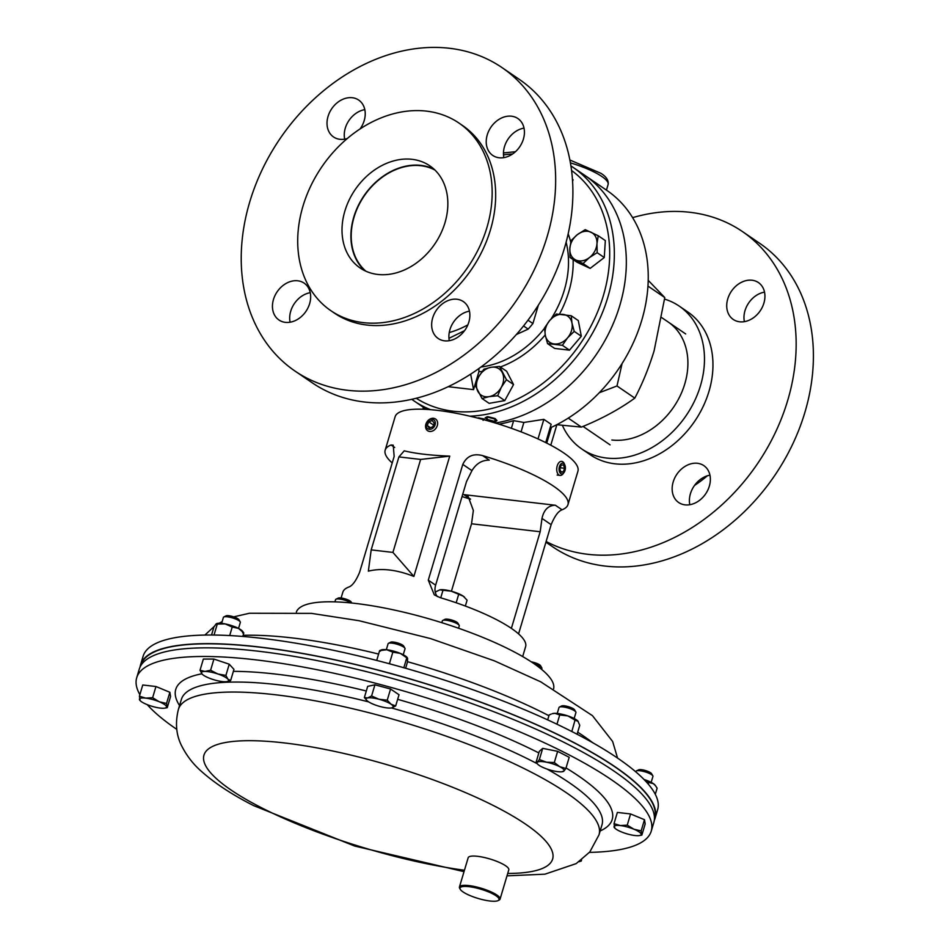 <?xml version="1.0" encoding="UTF-8"?>
<svg xmlns="http://www.w3.org/2000/svg" width="948" height="948" viewBox="0 0 948 948"><rect width="100%" height="100%" fill="white"/><g stroke="black" fill="none" stroke-linecap="round" stroke-linejoin="round"><path stroke-width="1.42" d="M364.755 270.678A61.833 48.218 124.3 0 1 353.758 217.139A61.833 48.218 124.3 0 1 433.994 169.159M444.991 222.697A61.833 48.218 -55.7 0 0 429.764 165.805A61.833 48.218 -55.7 0 0 344.871 211.072A61.833 48.218 -55.7 0 0 360.098 267.964A61.833 48.218 -55.7 0 0 444.991 222.697M468.833 322.142A22.325 17.408 -55.7 0 0 463.335 301.594A22.325 17.408 -55.7 0 0 432.679 317.947A22.325 17.408 -55.7 0 0 438.177 338.483A22.325 17.408 -55.7 0 0 468.833 322.142M449.305 340.688A22.325 17.408 124.3 0 1 449.921 329.703A22.325 17.408 124.3 0 1 469.438 311.157M523.403 139.083A22.325 17.408 -55.7 0 0 517.904 118.547A22.325 17.408 -55.7 0 0 487.248 134.889A22.325 17.408 -55.7 0 0 492.747 155.425A22.325 17.408 -55.7 0 0 523.403 139.083M503.874 157.629A22.325 17.408 124.3 0 1 504.49 146.644A22.325 17.408 124.3 0 1 524.019 128.099M360.086 128.928A22.325 17.408 -55.7 0 0 364.198 120.609A22.325 17.408 -55.7 0 0 358.7 100.073A22.325 17.408 -55.7 0 0 328.044 116.414A22.325 17.408 -55.7 0 0 333.542 136.962A22.325 17.408 -55.7 0 0 347.264 138.538M344.681 139.155A22.325 17.408 124.3 0 1 345.285 128.17A22.325 17.408 124.3 0 1 364.814 109.624M309.629 303.668A22.325 17.408 -55.7 0 0 304.13 283.132A22.325 17.408 -55.7 0 0 273.474 299.473A22.325 17.408 -55.7 0 0 278.973 320.009A22.325 17.408 -55.7 0 0 309.629 303.668M290.1 322.213A22.325 17.408 124.3 0 1 290.716 311.228A22.325 17.408 124.3 0 1 310.245 292.683M547.162 236.538A183.675 143.255 124.3 0 1 294.947 371.024A183.675 143.255 124.3 0 1 249.715 202.019A183.675 143.255 124.3 0 1 501.93 67.533A183.675 143.255 124.3 0 1 547.162 236.538M501.93 67.533L519.172 79.288A183.675 143.255 124.3 0 1 564.404 248.293A183.675 143.255 124.3 0 1 312.188 382.779L294.947 371.024M486.916 227.556A113.594 88.602 124.3 0 1 330.923 310.731A113.594 88.602 124.3 0 1 302.957 206.214A113.594 88.602 124.3 0 1 458.939 123.039A113.594 88.602 124.3 0 1 486.916 227.556M458.939 123.039L462.446 125.432A113.594 88.602 124.3 0 1 490.424 229.949A113.594 88.602 124.3 0 1 334.431 313.124L330.923 310.731M689.812 504.715A22.325 17.408 124.3 0 1 709.945 475.185M697.455 463.288A22.325 17.408 -55.7 0 0 674.715 478.005A22.325 17.408 -55.7 0 0 678.673 502.511A22.325 17.408 -55.7 0 0 685.06 504.857A22.325 17.408 -55.7 0 0 707.8 490.14A22.325 17.408 -55.7 0 0 703.831 465.622A22.325 17.408 -55.7 0 0 697.455 463.288M744.381 321.656A22.325 17.408 124.3 0 1 764.515 292.126M752.025 280.229A22.325 17.408 -55.7 0 0 729.285 294.947A22.325 17.408 -55.7 0 0 733.254 319.452A22.325 17.408 -55.7 0 0 739.63 321.799A22.325 17.408 -55.7 0 0 762.37 307.081A22.325 17.408 -55.7 0 0 758.412 282.563A22.325 17.408 -55.7 0 0 752.025 280.229M562.377 425.356A86.469 67.438 -55.7 0 0 581.752 448.961L590.225 454.744A86.469 67.438 -55.7 0 0 614.944 463.809A86.469 67.438 -55.7 0 0 703.013 406.811A86.469 67.438 -55.7 0 0 687.667 311.868L679.183 306.086A86.469 67.438 -55.7 0 0 664.595 299.118M581.752 448.961A86.469 67.438 -55.7 0 0 606.471 458.026A86.469 67.438 -55.7 0 0 694.54 401.028A86.469 67.438 -55.7 0 0 679.183 306.086M545.918 542.185L552.696 546.806A183.675 143.255 -55.7 0 0 605.203 566.075A183.675 143.255 -55.7 0 0 792.279 444.991A183.675 143.255 -55.7 0 0 759.68 243.316L742.438 231.561A183.675 143.255 -55.7 0 0 689.919 212.293A183.675 143.255 -55.7 0 0 632.612 217.649M546.119 541.486A183.675 143.255 -55.7 0 0 587.961 554.319A183.675 143.255 -55.7 0 0 775.037 433.224A183.675 143.255 -55.7 0 0 742.438 231.561M694.54 485.412A113.594 88.602 -55.7 0 0 707.362 475.801M611.839 440.002A67.107 52.341 -55.7 0 0 679.645 396.88A67.107 52.341 -55.7 0 0 669.869 323.221M574.227 331.385L571.988 323.067L571.206 315.743L556.358 314.013L549.71 320.483L544.531 327.937L545.301 335.26L547.541 343.591L562.389 345.309L567.579 337.844L574.227 331.385L581.325 336.232L569.487 350.156L562.389 345.309M571.206 315.743L578.304 320.578L581.325 336.232M569.487 350.156L554.639 348.426L547.541 343.591M549.71 320.483A15.879 12.383 124.3 0 1 563.053 314.381A15.879 12.383 124.3 0 1 571.988 323.067A15.879 12.383 124.3 0 1 567.579 337.844A15.879 12.383 -55.7 0 1 554.236 343.946A15.879 12.383 124.3 0 1 545.301 335.26A15.879 12.383 124.3 0 1 549.71 320.483M497.688 395.754L501.338 387.234L506.445 379.71L499.549 366.426L490.981 367.303L483.895 369.175L478.776 376.7L475.126 385.22L482.034 398.516L489.132 396.643L497.688 395.754L504.786 400.601L489.132 403.35L482.034 398.516M499.549 366.426L506.647 371.261L513.543 384.556L504.786 400.601M513.543 384.556L506.445 379.71M490.981 367.303A15.879 12.383 124.3 0 1 502.262 372.564A15.879 12.383 124.3 0 1 501.338 387.234A15.879 12.383 124.3 0 1 489.132 396.643A15.879 12.383 -55.7 0 1 477.851 391.37A15.879 12.383 124.3 0 1 478.776 376.7A15.879 12.383 124.3 0 1 490.981 367.303M598.235 235.744L585.212 229.665L577.427 234.594L571.111 240.519L569.843 248.483L570.044 257.453L583.067 263.532L589.383 257.607L597.169 252.689L596.967 243.719L598.235 235.744L605.334 240.591L604.267 257.524L597.169 252.689M604.267 257.524L590.166 268.379L583.067 263.532M590.166 268.379L577.142 262.3L570.044 257.453M569.843 248.483A15.879 12.383 124.3 0 1 577.427 234.594A15.879 12.383 124.3 0 1 590.995 232.201A15.879 12.383 124.3 0 1 596.967 243.719A15.879 12.383 -55.7 0 1 589.383 257.607A15.879 12.383 124.3 0 1 575.815 260.001A15.879 12.383 124.3 0 1 569.843 248.483M573.078 179.741L572.58 181.376M556.974 724.213L559.723 714.97L554.924 713.334L552.329 713.678A14.125 3.354 16.6 0 1 554.924 713.334A14.125 3.354 16.6 0 1 567.864 715.906A14.125 3.354 16.6 0 1 577.889 721.061A14.125 3.354 16.6 0 1 578.138 721.369A14.125 3.354 16.6 0 1 578.162 721.392L575.033 720.125L571.81 731.524M577.095 734.238L579.761 725.291L577.889 721.061M559.723 714.97L567.864 715.906L575.033 720.125M551.226 714.081L549.153 714.982L547.683 719.888M463.631 892.317A20.346 4.823 -163.4 0 0 482.496 899.628A20.346 4.823 -163.4 0 0 498.091 900.6A20.346 4.823 -163.4 0 0 495.413 895.362A20.346 4.823 -163.4 0 0 471.926 887.091A20.346 4.823 -163.4 0 0 460.278 889.331A20.346 4.823 -163.4 0 0 463.631 892.317M460.278 889.331L459.709 888.347A21.188 5.024 16.6 0 1 459.448 886.996A21.188 5.024 16.6 0 1 474.213 886.463A21.188 5.024 16.6 0 1 496.302 894.639A21.188 5.024 16.6 0 1 500.07 899.107A21.188 5.024 16.6 0 1 499.11 900.09L498.091 900.6M459.448 886.996L468.17 857.739A21.188 5.024 16.6 0 1 482.935 857.205A21.188 5.024 16.6 0 1 505.023 865.382A21.188 5.024 16.6 0 1 508.792 869.849L500.07 899.107M139.877 694.647A268.45 63.611 16.6 0 1 136.702 677.761A268.45 63.611 16.6 0 1 298.359 666.183A268.45 63.611 16.6 0 1 568.006 754.312A268.45 63.611 16.6 0 1 651.24 831.147A268.45 63.611 16.6 0 1 589.455 852.37M136.702 677.761L139.273 669.134A268.45 63.611 16.6 0 1 300.931 657.557A268.45 63.611 16.6 0 1 570.577 745.685A268.45 63.611 16.6 0 1 653.812 822.52L651.24 831.147M176.778 729.356A268.45 63.611 16.6 0 1 147.248 704.66M403.244 654.736L405.021 648.776A8.828 2.097 -163.4 0 0 404.915 648.207L403.658 646.062A6.968 1.647 -163.4 0 0 402.71 645.173A6.968 1.647 -163.4 0 0 396.24 642.578A6.968 1.647 -163.4 0 0 390.718 642.199L388.502 643.313A8.828 2.097 -163.4 0 0 388.099 643.728L386.322 649.688M404.915 648.207A8.828 2.097 -163.4 0 0 403.706 647.081A8.828 2.097 -163.4 0 0 395.494 643.799A8.828 2.097 -163.4 0 0 388.502 643.313M371.58 695.986L367.623 697.941L364.364 697.538L366.995 700.619A14.125 3.354 16.6 0 1 367.623 697.941A14.125 3.354 16.6 0 1 379.058 699.269L371.58 695.986L374.922 684.8L390.576 689.006L387.234 700.193L379.058 699.269A14.125 3.354 -163.4 0 1 391.109 704.245L387.234 700.193M364.364 697.538L367.694 686.352L374.922 684.8M395.671 705.952L391.109 704.245A14.125 3.354 16.6 0 1 391.714 707.895L395.671 705.952L399.013 694.754L390.576 689.006M391.571 707.931L391.714 707.895A14.125 3.354 16.6 0 1 391.536 707.931A14.125 3.354 16.6 0 1 380.278 706.568A14.125 3.354 16.6 0 1 368.227 701.591A14.125 3.354 16.6 0 1 366.995 700.619M216.582 623.618A14.125 3.354 16.6 0 1 216.725 623.571A14.125 3.354 16.6 0 1 225.245 623.914A14.125 3.354 16.6 0 1 238.505 628.382A14.125 3.354 16.6 0 1 242.546 631.261L243.672 632.778M242.771 636.452L243.802 633.003L238.505 628.382L232.224 627.043L225.245 623.914L217.282 624.068L214.023 635.042M229.689 635.563L232.224 627.043M211.534 635.018L213.904 627.055L216.085 623.926L217.282 624.068L216.085 623.926M242.593 632.849L243.802 633.003M651.169 782.349L652.947 776.388A8.828 2.097 -163.4 0 0 652.84 775.82L651.584 773.675A6.968 1.647 -163.4 0 0 641.405 769.669A6.968 1.647 -163.4 0 0 638.644 769.812L636.428 770.925A8.828 2.097 -163.4 0 0 636.025 771.34L635.847 771.909M652.84 775.82A8.828 2.097 -163.4 0 0 639.924 770.748A8.828 2.097 -163.4 0 0 636.428 770.925M614.031 823.611L617.361 812.424L630.574 813.953L644.486 819.7L641.156 830.886L633.845 829.192L627.244 825.139L620.288 825.554L614.031 823.611L614.731 827.829M630.574 813.953L627.244 825.139M644.486 819.7L645.185 823.919L641.855 835.105L641.156 830.886M639.462 835.544A14.125 3.354 -163.4 0 0 641.156 834.169A14.125 3.354 16.6 0 0 633.845 829.192A14.125 3.354 16.6 0 0 620.288 825.554A14.125 3.354 16.6 0 0 614.031 826.893A14.125 3.354 16.6 0 0 614.92 828.232A14.125 3.354 16.6 0 0 621.331 831.87A14.125 3.354 16.6 0 0 634.899 835.52A14.125 3.354 -163.4 0 0 639.462 835.544L641.855 835.105M155.958 686.518L169.87 692.277L166.54 703.463L159.228 701.757L152.628 697.716L155.958 686.518L142.757 684.989L139.415 696.176L140.114 700.394M152.628 697.716L145.672 698.119L139.415 696.176M169.87 692.277L170.569 696.484L167.239 707.682L166.54 703.463M164.845 708.12A14.125 3.354 16.6 0 1 160.283 708.085A14.125 3.354 16.6 0 1 146.727 704.447A14.125 3.354 16.6 0 1 140.304 700.797A14.125 3.354 16.6 0 1 139.415 699.458A14.125 3.354 -163.4 0 1 145.672 698.119A14.125 3.354 16.6 0 1 159.228 701.757A14.125 3.354 16.6 0 1 166.54 706.746A14.125 3.354 16.6 0 1 164.845 708.12L167.239 707.682M238.552 628.405L240.33 622.433A8.828 2.097 -163.4 0 0 240.223 621.876L238.967 619.719A6.968 1.647 -163.4 0 0 233.824 616.899A6.968 1.647 -163.4 0 0 226.027 615.856L223.811 616.982A8.828 2.097 -163.4 0 0 223.408 617.397L221.631 623.357M240.223 621.876A8.828 2.097 -163.4 0 0 233.694 618.297A8.828 2.097 -163.4 0 0 223.811 616.982M200.016 670.26L202.268 674.253A14.125 3.354 16.6 0 1 202.031 674.016A14.125 3.354 16.6 0 1 204.958 671.421L200.016 670.26L203.358 659.061L213.928 659.061L210.598 670.248L204.958 671.421A14.125 3.354 -163.4 0 1 217.898 673.992L210.598 670.248M225.897 675.403L217.898 673.992A14.125 3.354 16.6 0 1 227.911 679.159L225.897 675.403L229.238 664.204L233.966 669.371L230.637 680.557L227.911 679.159A14.125 3.354 16.6 0 1 226.845 681.6A14.125 3.354 16.6 0 1 224.996 681.742A14.125 3.354 16.6 0 1 212.056 679.171A14.125 3.354 16.6 0 1 202.303 674.277L202.279 674.265M213.928 659.061L229.238 664.204M226.999 681.565L230.637 680.557M574.156 718.513L575.934 712.54A8.828 2.097 -163.4 0 0 575.827 711.984L574.571 709.827A6.968 1.647 -163.4 0 0 568.456 706.698A6.968 1.647 -163.4 0 0 561.631 705.964A6.968 1.647 -163.4 0 0 561.453 706.082M575.827 711.984A8.828 2.097 -163.4 0 0 568.065 708.014A8.828 2.097 -163.4 0 0 559.415 707.09A8.828 2.097 -163.4 0 0 559.19 707.232A8.828 2.097 -163.4 0 0 559.012 707.492L557.234 713.465M554.307 762.524L546.486 762.216L539.365 759.561L537.326 762.228L535.987 762.548L537.895 764.384A14.125 3.354 16.6 0 1 537.326 762.228A14.125 3.354 16.6 0 1 546.486 762.216A14.125 3.354 16.6 0 1 559.735 766.683L554.307 762.524L557.637 751.337L569.203 757.298L565.873 768.484L559.735 766.683A14.125 3.354 -163.4 0 1 563.835 771.151L565.873 768.484M535.987 762.548L539.317 751.349L542.694 748.363L557.637 751.337M542.694 748.363L539.365 759.561M562.496 771.471L563.835 771.151A14.125 3.354 16.6 0 1 562.448 771.708A14.125 3.354 16.6 0 1 554.675 771.162A14.125 3.354 16.6 0 1 541.415 766.695A14.125 3.354 16.6 0 1 537.895 764.384M581.586 859.883L581.254 861.033L580.342 860.831M579.098 861.72L581.254 861.033M643.988 779.457A14.125 3.354 16.6 0 1 653.397 783.664A14.125 3.354 16.6 0 1 655.163 785.217L657.13 788.179L655.293 794.329M648.207 784.055L648.693 782.432L653.397 783.664L655.732 785.999M648.693 782.432L644.261 779.742M379.899 650.458L381.416 649.901A14.125 3.354 16.6 0 1 386.725 649.736A14.125 3.354 16.6 0 1 400.293 653.385A14.125 3.354 16.6 0 1 407.237 657.604A14.125 3.354 16.6 0 1 407.356 657.794M405.626 668.257L407.45 662.119L407.593 658.362L400.293 653.385L392.839 652.153L389.545 663.221L390.386 664.027M407.593 658.362L406.751 657.9L403.824 667.748M376.712 660.424L379.638 650.612L386.725 649.736L392.839 652.153M388.514 663.517L389.545 663.221M379.638 650.612L380.48 651.086M458.571 628.24L459.27 625.893A8.828 2.097 -163.4 0 0 459.164 625.325L457.92 623.18A6.968 1.647 -163.4 0 0 451.035 619.838A6.968 1.647 -163.4 0 0 444.968 619.317L442.752 620.43A8.828 2.097 -163.4 0 0 442.349 620.845L441.804 622.682M459.164 625.325A8.828 2.097 -163.4 0 0 450.43 621.094A8.828 2.097 -163.4 0 0 442.752 620.43M426.09 423.59A7.063 5.51 -55.7 0 0 427.619 430.712A7.063 5.51 -55.7 0 0 437.111 426.162A7.063 5.51 -55.7 0 0 435.582 419.04A7.063 5.51 -55.7 0 0 426.09 423.59M426.529 423.306A5.392 4.207 -55.7 0 0 428.84 429.243A5.392 4.207 -55.7 0 0 434.942 425.273A5.392 4.207 -55.7 0 0 432.644 419.336A5.392 4.207 -55.7 0 0 426.529 423.306M429.302 428.034L432.774 426.801L434.22 423.069L432.181 420.545L428.709 421.777L427.264 425.522L429.302 428.034M430.392 427.655L427.264 425.522M432.359 424.266L428.709 421.777M351.767 603.023L351.151 601.956A6.968 1.647 -163.4 0 0 345.57 599.006A6.968 1.647 -163.4 0 0 338.626 597.963A6.968 1.647 -163.4 0 0 338.211 598.105L335.983 599.219A8.828 2.097 -163.4 0 0 335.58 599.634L334.917 601.861M351.175 602.964A8.828 2.097 -163.4 0 0 336.516 599.041A8.828 2.097 -163.4 0 0 335.983 599.219M654.416 818.977L654.653 818.183A268.023 63.516 -163.4 0 0 655.044 810.682A268.023 63.516 -163.4 0 0 401.123 676.445A268.023 63.516 -163.4 0 0 140.944 665.046L140.707 665.828M553.608 688.758A134.225 31.805 -163.4 0 0 442.621 622.943A134.225 31.805 -163.4 0 0 298.952 608.379A134.225 31.805 -163.4 0 0 296.357 612.064M654.286 820.364A268.45 63.611 -163.4 0 0 655.068 818.314L657.639 809.675A268.45 63.611 -163.4 0 0 574.405 732.84A268.45 63.611 -163.4 0 0 304.758 644.723A268.45 63.611 -163.4 0 0 143.101 656.289L140.529 664.915A268.45 63.611 -163.4 0 0 140.055 667.072M655.068 818.314A268.45 63.611 -163.4 0 0 571.834 741.478A268.45 63.611 -163.4 0 0 302.187 653.35A268.45 63.611 -163.4 0 0 140.529 664.915M462.055 496.551A95.369 22.598 -163.4 0 0 470.528 499.169L463.868 494.631L468.051 496.207L473.348 510.451L471.535 523.782L451.426 591.232M518.568 633.904L551.144 524.659C554.651 516.115 558.289 511.15 562.046 509.787A95.369 22.598 -163.4 0 0 567.959 504.632L577.924 471.227A95.369 22.598 -163.4 0 0 563.752 452.943A95.369 22.598 -163.4 0 0 463.951 414.857A95.369 22.598 -163.4 0 0 395.126 416.729L385.172 450.146A95.369 22.598 -163.4 0 0 392.211 462.956M567.959 504.632A95.369 22.598 -163.4 0 0 553.786 486.348A95.369 22.598 -163.4 0 0 482.603 455.609C473.348 453.215 466.748 456.142 462.79 464.401L428.283 580.164L434.314 594.906L440.251 597.678A95.369 22.598 16.6 0 1 511.434 628.417A95.369 22.598 16.6 0 1 525.607 646.702L522.668 656.561M341.102 597.975L342.821 592.216A95.369 22.598 16.6 0 1 348.734 587.061C352.466 585.722 356.104 580.769 359.636 572.201L394.155 456.438L393.23 445.181L391.086 444.991A95.369 22.598 -163.4 0 0 385.172 450.146M371.178 549.887L368.369 571.146C381.534 567.899 396.702 569.653 413.885 576.431L449.743 456.118C430.759 455.396 415.591 453.63 404.239 450.833L398.907 456.912L420.639 459.436L392.922 552.411L371.178 549.887L398.907 456.912M482.603 455.609L489.263 460.147C481.987 460.1 476.216 463.596 471.95 470.646L466.534 481.513L435.63 585.177A14.125 11.021 -55.7 0 0 436.661 595.64L437.431 596.636M511.375 628.382L540.182 531.745L471.535 523.782M540.182 531.745L541.983 518.414C543.903 509.763 548.371 505.367 555.386 505.248L463.868 494.631M413.885 576.431L392.922 552.411M449.743 456.118L420.639 459.436M465.35 606.056L467.091 600.202L463.228 596.15A14.125 3.354 -163.4 0 0 451.177 591.173L463.228 596.15A14.125 3.354 16.6 0 1 464.461 597.121A14.125 3.354 16.6 0 1 464.567 597.216M456.178 602.774L458.654 594.443M440.737 597.821L443 590.237L451.177 591.173A14.125 3.354 -163.4 0 0 439.919 589.81A14.125 3.354 -163.4 0 0 439.884 589.81M435.44 592.915L435.784 591.789L439.908 589.81M439.742 589.834L443 590.237M541.628 669.395L541.924 668.435A8.828 2.097 -163.4 0 0 541.806 667.866L540.561 665.709A6.968 1.647 -163.4 0 0 539.613 664.821A6.968 1.647 -163.4 0 0 531.259 661.846M541.806 667.866A8.828 2.097 -163.4 0 0 540.609 666.74A8.828 2.097 -163.4 0 0 534.542 664.05M564.854 465.03L564.321 463.785A7.063 4.088 96.6 0 0 561.678 461.368A7.063 4.088 96.6 0 0 557.412 465.29A7.063 4.088 96.6 0 0 560.055 475.41A7.063 4.088 96.6 0 0 563.183 473.668L563.989 472.578A5.392 3.128 96.6 0 0 564.854 470.919A5.392 3.128 96.6 0 0 564.854 465.03A5.392 3.128 96.6 0 0 559.581 466.179A5.392 3.128 96.6 0 0 559.984 472.815A5.392 3.128 96.6 0 0 563.989 472.578M560.884 472.187L563.278 471.926L564.605 468.276L563.539 464.899L561.157 465.172L559.83 468.822L560.884 472.187M560.209 467.767L564.605 468.276M560.706 471.618L563.278 471.926M489.393 421.268L485.175 417.89L487.177 416.729L495.188 418.566L496.93 420.639L494.856 421.967L491.562 421.896M478.302 417.867L484.096 418.969L484.748 419.822M483.527 419.632L479.06 417.855M619.802 305.493A141.288 110.193 124.3 0 1 495.318 423.021A141.288 110.193 -55.7 0 0 619.802 305.493A141.288 110.193 -55.7 0 0 584.999 175.499A141.288 110.193 124.3 0 1 619.802 305.493M426.446 409.394A141.288 110.193 124.3 0 1 425.782 408.955A141.288 110.193 -55.7 0 0 426.446 409.394L411.74 399.333M449.245 332.57A88.685 69.168 -55.7 0 0 467.862 324.844M464.567 330.651L448.961 338.329M538.393 305.114L532.906 323.541A103.996 81.101 124.3 0 1 528.166 329.122L516.364 334.526M523.533 325.97L528.166 329.122M532.906 323.541L528 320.199M482.165 371.403A95.227 74.276 124.3 0 1 478.894 371.735L473.562 389.628L470.67 374.14M448.203 386.689L473.562 389.628M478.894 371.735L478.906 368.535M483.113 420.355L483.077 419.135M496.894 420.367L494.892 421.445L487.047 419.431L485.269 417.713M495.543 420.26L494.121 418.269L487.995 416.705L486.514 418.104L488.066 419.798L494.145 421.445L495.484 420.13L494.098 418.791L487.959 417.227L486.514 418.104M434.931 170.048A61.466 47.933 -55.7 0 0 371.142 187.183A61.466 47.933 -55.7 0 0 355.405 256.92A61.466 47.933 -55.7 0 0 365.928 271.223M556.879 424.716L581.408 427.098C601.767 418.815 619.565 409.157 634.805 398.124C642.412 383.727 648.847 367.942 654.12 350.784L664.785 297.565L648.207 280.335M599.243 392.756L616.994 385.966L622.089 363.546M550.077 427.939A141.288 110.193 -55.7 0 0 641.713 320.448A141.288 110.193 -55.7 0 0 606.921 190.441L573.019 167.322A141.288 110.193 124.3 0 1 607.81 297.328A141.288 110.193 124.3 0 1 469.9 416.184M498.956 424.159A141.288 110.193 -55.7 0 0 513.65 420.639L523.865 422.464L543.856 419.348L551.155 424.325L545.716 442.598M422.82 409.24L423.401 407.32M538.014 438.936L543.856 419.348M521.068 431.861L523.865 422.464M568.255 418.115L581.408 427.098M634.805 398.124L616.994 385.966M664.785 297.565L647.958 286.083M511.375 428.295L513.65 420.639M550.776 445.193L556.903 424.633M546.747 443.107L551.463 427.311M464.01 871.662L354.659 846.043L253.59 805.599C232.426 794.839 215.196 783.569 201.9 771.79C193.593 764.68 186.863 756.066 181.696 745.946C176.162 735.103 175.06 722.933 178.39 709.436L181.376 699.434A219.45 51.998 16.6 0 1 368.677 701.887M391.465 707.943A219.45 51.998 16.6 0 1 533.949 762.014A219.45 51.998 16.6 0 1 537.184 763.697M179.551 705.549A227.71 53.953 16.6 0 1 201.853 673.803M233.374 671.35A227.71 53.953 16.6 0 1 366.307 690.997M397.65 699.328A227.71 53.953 16.6 0 1 538.843 752.937M178.39 709.436A219.45 51.998 16.6 0 1 310.541 699.98A219.45 51.998 16.6 0 1 530.963 772.016A219.45 51.998 16.6 0 1 599.006 834.832L601.992 824.831A219.45 51.998 16.6 0 0 547.138 769.101M464.437 870.24A181.921 43.11 16.6 0 1 260.344 807.163A181.921 43.11 16.6 0 1 249.3 740.684A181.921 43.11 16.6 0 1 496.219 806.973A181.921 43.11 16.6 0 1 507.713 873.464M566.027 767.939A227.71 53.953 16.6 0 1 600.167 830.946M592.749 742.746A219.45 51.998 -163.4 0 0 577.699 732.2M548.928 715.716A219.45 51.998 -163.4 0 0 547.908 715.195A219.45 51.998 -163.4 0 0 407.498 661.704M378.608 654.061A219.45 51.998 -163.4 0 0 243.103 635.326M391.086 444.991L394.676 447.444M555.386 505.248L562.046 509.787M428.283 580.164L435.63 585.177M462.79 464.401L471.95 470.646M541.983 518.414L551.144 524.659M430.558 409.678A141.288 110.193 124.3 0 1 413.802 400.779M416.219 398.267A137.898 107.551 -55.7 0 0 603.319 295.812A137.898 107.551 -55.7 0 0 571.561 170.486M568.16 233.86A95.227 74.276 124.3 0 1 570.732 242.131M573.125 259.551A95.227 74.276 124.3 0 1 568.764 291.806A95.227 74.276 124.3 0 1 559.498 314.072M551.167 318.848A91.838 71.633 -55.7 0 0 564.273 290.289A91.838 71.633 -55.7 0 0 566.122 242.202M480.991 367.018A91.838 71.633 -55.7 0 0 544.531 328.233M512.595 153.979A137.898 107.551 -55.7 0 0 503.507 154.891M545.242 334.917A95.227 74.276 124.3 0 1 500.354 366.971M569.878 160.011L600.949 173.33C606.447 176.814 608.817 180.558 608.095 184.576A42.387 10.049 -163.4 0 0 601.79 176.447A42.387 10.049 -163.4 0 0 570.412 162.866M507.002 875.845L544.934 874.175L576.159 863.628L589.834 851.932L599.006 834.832M561.631 705.964L559.415 707.09M562.448 771.708L563.065 771.589M233.706 616.864L249.407 613.261L311.465 613.38L358.984 620.703L430.546 638.585L494.394 660.851L540.751 681.837L592.441 715.645L612.645 741.49L617.563 758.092M222.152 621.58L219.154 623.227M214.307 626.379L204.887 635.065M557.151 475.067L560.055 475.41M573.019 167.322L570.921 165.936M515.439 151.727L503.471 152.924M610.074 444.849L583.056 426.422M685.7 333.957L661.811 317.663M608.095 184.576L606.436 190.11"/></g></svg>
